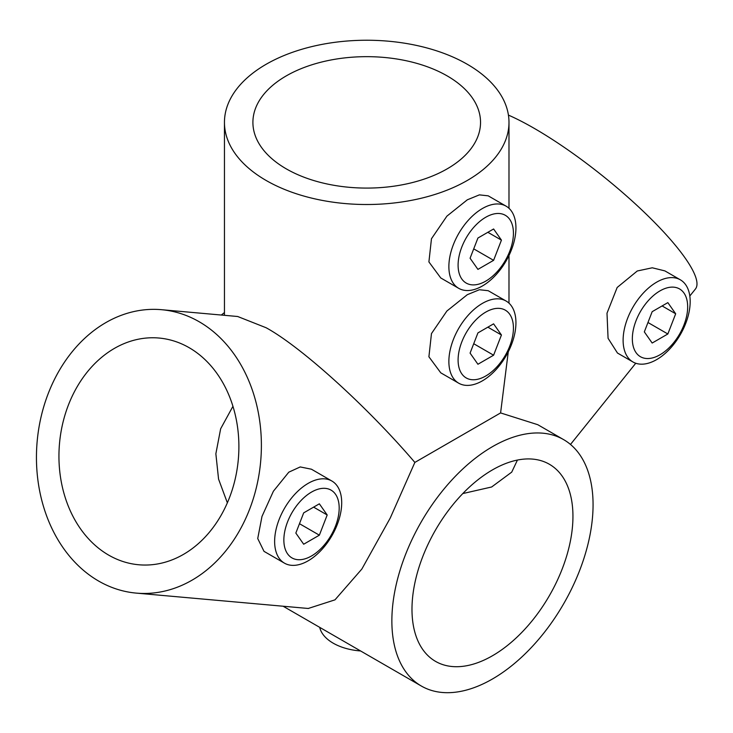 <?xml version="1.0" encoding="UTF-8"?>
<svg xmlns="http://www.w3.org/2000/svg" width="733" height="733" viewBox="0 0 733 733"><rect width="100%" height="100%" fill="white"/><g stroke="black" fill="none" stroke-linecap="round" stroke-linejoin="round"><path stroke-width="1.1" d="M360.581 650.959A47.425 27.378 180 0 1 333.185 643.171A47.425 27.378 180 0 1 319.698 627.347M482.406 303.389A47.425 27.378 120 0 0 451.427 345.179A47.425 27.378 120 0 0 458.693 383.185A47.425 27.378 120 0 0 482.406 380.83A47.425 27.378 120 0 0 513.384 339.049A47.425 27.378 120 0 0 506.118 301.043A47.425 27.378 120 0 0 482.406 303.389M506.118 301.043L488.196 290.699L479.373 289.737L467.315 294.684L446.892 311.021L431.471 333.588L428.906 356.788L440.771 372.831L458.693 383.185M482.406 208.529A47.425 27.378 120 0 0 451.427 250.32A47.425 27.378 120 0 0 458.693 288.316A47.425 27.378 120 0 0 482.406 285.971A47.425 27.378 120 0 0 513.384 244.181A47.425 27.378 120 0 0 506.118 206.175A47.425 27.378 120 0 0 482.406 208.529M506.118 206.175L488.196 195.83L479.373 194.868L467.315 199.816L446.892 216.153L431.471 238.729L428.906 261.919L440.771 277.972L458.693 288.316M656.649 282.168A47.425 27.378 120 0 0 625.67 323.959A47.425 27.378 120 0 0 632.936 361.965A47.425 27.378 120 0 0 656.649 359.61A47.425 27.378 120 0 0 687.627 317.829A47.425 27.378 120 0 0 680.361 279.823A47.425 27.378 120 0 0 656.649 282.168M632.936 361.965L617.47 353.031L608.069 338.298L606.997 313.202L617.168 287.483L637.279 270.99L652.269 267.792L664.895 270.898L680.361 279.823M308.162 483.368A47.425 27.378 120 0 0 277.184 525.158A47.425 27.378 120 0 0 284.45 563.155A47.425 27.378 120 0 0 308.162 560.809A47.425 27.378 120 0 0 339.15 519.019A47.425 27.378 120 0 0 331.875 481.022A47.425 27.378 120 0 0 308.162 483.368M331.875 481.022L311.433 469.212L300.228 466.939L288.793 472.18L273.4 491.22L261.993 516.417L257.732 538.544L264.008 551.353L284.45 563.155M517.434 460.058L511.726 472.125L491.651 486.987L462.798 493.566M492.466 655.751A113.817 65.713 120 0 0 566.82 555.458A113.817 65.713 120 0 0 549.374 464.255A113.817 65.713 120 0 0 492.466 469.89A113.817 65.713 120 0 0 418.112 570.182A113.817 65.713 120 0 0 435.558 661.386A113.817 65.713 120 0 0 492.466 655.751M447.194 75.911A113.817 65.713 0 0 0 323.161 61.664A113.817 65.713 0 0 0 252.903 122.374A113.817 65.713 0 0 0 286.236 168.837A113.817 65.713 0 0 0 410.269 183.085A113.817 65.713 0 0 0 480.536 122.374A113.817 65.713 0 0 0 447.194 75.911M227.358 502.829L218.562 479.107L215.859 453.791L220.651 428.768L232.947 406.311M189.16 347.699A113.817 89.765 -84.9 0 0 159.043 338.041A113.817 89.765 -84.9 0 0 62.653 423.756A113.817 89.765 -84.9 0 0 108.676 555.119A113.817 89.765 -84.9 0 0 138.794 564.767A113.817 89.765 -84.9 0 0 235.183 479.052A113.817 89.765 -84.9 0 0 189.16 347.699M563.604 439.617A142.266 82.142 120 0 0 492.466 446.663A142.266 82.142 120 0 0 399.522 572.024A142.266 82.142 120 0 0 421.338 686.033A142.266 82.142 120 0 0 492.466 678.987A142.266 82.142 120 0 0 585.41 553.617A142.266 82.142 120 0 0 563.604 439.617L537.793 424.709L500.593 412.926L414.86 462.422C367.05 406.503 301.199 346.874 266.116 327.743L237.675 316.5L161.572 309.702A142.266 112.204 -84.9 0 0 41.085 416.848A142.266 112.204 -84.9 0 0 98.616 581.049A142.266 112.204 -84.9 0 0 136.256 593.107A142.266 112.204 -84.9 0 0 256.752 485.97A142.266 112.204 -84.9 0 0 199.211 321.769A142.266 112.204 -84.9 0 0 161.572 309.702M414.86 462.422L390.231 518.066L361.855 569.037L334.981 599.851L308.236 608.472M508.427 115.108A142.266 30.062 38.8 0 1 534.22 128.348A142.266 30.062 38.8 0 1 651.481 219.332A142.266 30.062 38.8 0 1 695.406 289.049L689.808 296.004M500.593 412.926L508.271 351.831M266.116 180.455A142.266 82.142 0 0 0 421.163 198.258A142.266 82.142 0 0 0 508.986 122.374A142.266 82.142 0 0 0 467.315 64.293A142.266 82.142 0 0 0 312.276 46.491A142.266 82.142 0 0 0 224.454 122.374A142.266 82.142 0 0 0 266.116 180.455M224.454 312.57A142.266 82.142 120 0 0 221.32 315.043M311.516 492.081A39.124 22.586 120 0 0 285.962 526.56A39.124 22.586 120 0 0 291.954 557.905A39.124 22.586 120 0 0 311.516 555.971A39.124 22.586 120 0 0 337.079 521.493A39.124 22.586 120 0 0 331.078 490.139A39.124 22.586 120 0 0 311.516 492.081M303.682 512.871L295.839 533.074L303.682 544.225L319.359 535.172L327.193 514.978L319.359 503.818L303.682 512.871M313.614 507.135L327.193 514.978M299.476 523.701L319.359 535.172M485.759 217.243A39.124 22.586 120 0 0 460.205 251.712A39.124 22.586 120 0 0 466.197 283.066A39.124 22.586 120 0 0 485.759 281.133A39.124 22.586 120 0 0 511.322 246.654A39.124 22.586 120 0 0 505.321 215.3A39.124 22.586 120 0 0 485.759 217.243M477.925 238.033L470.082 258.236L477.925 269.387L493.602 260.334L501.436 240.131L493.602 228.98L477.925 238.033M487.857 232.297L501.436 240.131M473.72 248.863L493.602 260.334M485.759 312.102A39.124 22.586 120 0 0 460.205 346.581A39.124 22.586 120 0 0 466.197 377.935A39.124 22.586 120 0 0 485.759 375.992A39.124 22.586 120 0 0 511.322 341.514A39.124 22.586 120 0 0 505.321 310.169A39.124 22.586 120 0 0 485.759 312.102M477.925 332.901L470.082 353.104L477.925 364.255L493.602 355.203L501.436 334.999L493.602 323.849L477.925 332.901M487.857 327.156L501.436 334.999M473.72 343.722L493.602 355.203M660.002 290.882A39.124 22.586 120 0 0 634.448 325.36A39.124 22.586 120 0 0 640.44 356.714A39.124 22.586 120 0 0 660.002 354.772A39.124 22.586 120 0 0 685.566 320.294A39.124 22.586 120 0 0 679.564 288.949A39.124 22.586 120 0 0 660.002 290.882M652.168 311.681L644.325 331.884L652.168 343.035L667.845 333.982L675.679 313.779L667.845 302.628L652.168 311.681M662.101 305.936L675.679 313.779M647.963 322.502L667.845 333.982M308.446 608.491L136.256 593.107M570.485 444.445L635.758 363.247M508.986 122.374L508.986 208.291M508.986 255.515L508.986 303.16M421.338 686.033L283.112 606.228M224.454 122.374L224.454 315.318"/></g></svg>
